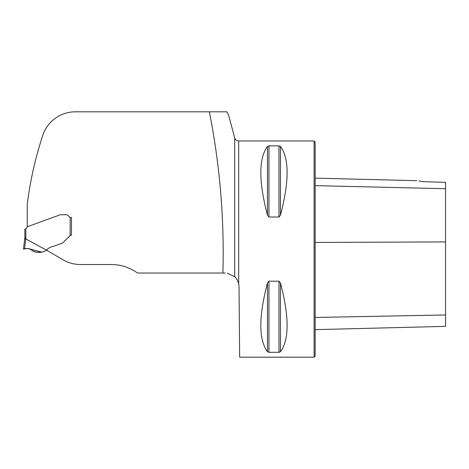 <?xml version="1.0" encoding="UTF-8"?>
<svg xmlns="http://www.w3.org/2000/svg" width="469" height="469" viewBox="0 0 469 469"><rect width="100%" height="100%" fill="white"/><g stroke="black" fill="none" stroke-linecap="round" stroke-linejoin="round"><path stroke-width="0.7" d="M70.596 235.35L71.493 235.133L71.493 217.51L71.493 235.133L70.485 235.403M71.2 235.18L70.784 235.286M227.272 273.169L234.711 276.757L234.711 137.933L228.555 114.952L226.89 111.815L75.351 111.815A34.319 34.319 0 0 0 42.761 135.377A362.73 362.73 0 0 0 27.255 204.291L27.255 226.756L60.044 214.82L27.384 226.709L25.854 228.983L24.822 229.06L24.822 237.906L23.45 249.086L24.71 238.821L25.736 238.891A10.136 1.032 97 0 1 25.777 238.909L46.402 250.118L63.297 259.932A34.319 34.319 0 0 0 80.451 264.528L111.3 264.528A44.614 44.614 0 0 1 137.493 273.028L225.308 273.028M60.337 214.767L66.498 214.767L60.337 214.767A0.856 0.856 0 0 0 60.044 214.82M70.127 235.596L62.799 242.842L70.121 235.602L70.121 217.37A1.718 1.718 0 0 0 70.807 217.51L70.121 217.37A1.718 1.718 0 0 1 69.594 217.012L67.952 215.371A2.058 2.058 0 0 0 66.498 214.767M62.483 243.042L53.349 246.366L62.483 243.042A0.856 0.856 0 0 0 62.799 242.842M226.89 111.815L209.356 111.815C219.861 164.789 224.381 218.525 222.916 273.028M234.711 276.757C236.27 277.965 237.595 280.28 238.692 283.704L238.692 140.987L314.113 140.987L314.113 357.185L239.647 357.185L239.032 286.635L238.692 283.704M280.462 215.224L278.979 217L268.948 217L267.465 215.218C258.624 181.462 258.624 158.534 267.465 146.428L268.948 145.859L278.979 145.859L280.468 146.428C289.303 158.534 289.303 181.462 280.468 215.218L280.468 146.428M267.465 351.738C258.624 339.638 258.624 316.704 267.465 282.954L268.948 281.171L278.979 281.171L280.468 282.954C289.303 316.704 289.303 339.638 280.468 351.738L278.979 352.313L268.948 352.313L267.465 351.738L267.465 282.954M418.975 180.981L423.413 181.685C415.106 180.401 415.106 180.401 423.413 181.685L445.55 182.341L445.55 188.714L315.145 185.636M314.113 140.987L315.145 142.013L315.145 356.153L314.113 357.185M315.145 329.643L445.55 326.371L445.55 188.714M71.417 235.145L70.121 235.602M25.777 238.909L24.552 248.91L26.399 248.617C28.885 248.3 30.972 249.062 32.666 250.903L35.568 252.175L41.946 252.175L45.763 250.839L46.402 250.118C48.19 248.207 50.505 246.958 53.349 246.366M24.552 248.91L23.45 249.086M25.854 228.983L25.854 237.971L24.822 237.906M41.946 252.175L41.946 252.175C38.593 252.674 35.474 252.222 32.596 250.821C29.811 248.494 26.792 247.913 23.538 249.068L23.538 249.068C26.645 247.966 29.594 248.47 32.367 250.587C35.245 252.216 38.44 252.75 41.946 252.175L29.072 248.722M26.405 248.617L28.128 248.564M28.21 248.57L28.896 248.681M445.55 241.916L315.145 242.438M445.55 314.963L315.145 317.466M278.979 217L278.979 145.859M268.948 217L268.948 145.859M267.465 215.218L267.465 146.428M268.948 352.313L268.948 281.171M278.979 352.313L278.979 281.171M280.468 351.738L280.468 282.954M25.854 237.971L25.736 238.891M234.711 137.933C235.35 139.844 236.675 140.864 238.692 140.987M416.789 180.688L315.145 178.132"/></g></svg>
